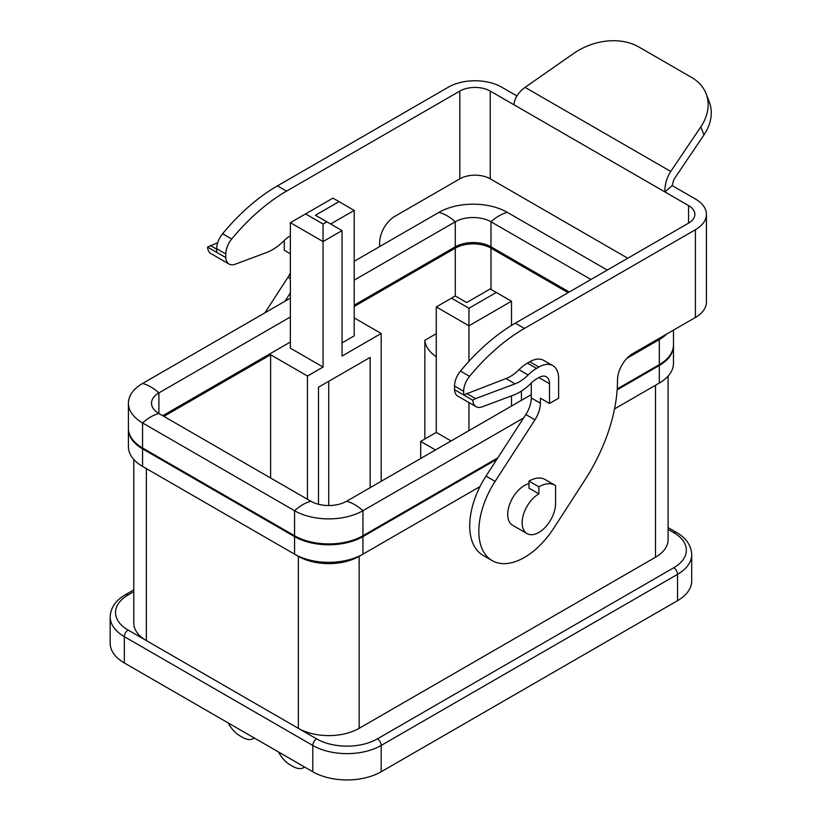 <?xml version="1.0" encoding="UTF-8"?>
<svg xmlns="http://www.w3.org/2000/svg" width="821" height="821" viewBox="0 0 821 821"><rect width="100%" height="100%" fill="white"/><g stroke="black" fill="none" stroke-linecap="round" stroke-linejoin="round"><path stroke-width="1.23" d="M312.791 771.771L312.791 745.447L124.33 636.644L124.33 662.968L312.791 771.771A48.357 27.924 0 0 0 381.18 771.771L677.551 600.664A48.357 27.924 180 0 0 691.713 580.929L691.713 554.596A48.357 27.924 180 0 1 677.551 574.341L677.551 600.664M217.688 242.749L207.569 247.09L225.806 257.62A16.122 9.308 120 0 0 229.121 264.095A16.122 9.308 120 0 0 235.196 264.239L266.538 252.529A48.357 27.924 -60 0 0 284.292 240.45A21.49 12.407 -60 0 1 289.536 236.335L290.367 235.863M284.949 301.266L290.367 292.881M379.61 246.608A128.959 74.454 120 0 0 379.661 243.17L379.661 242.657A21.49 12.407 -60 0 1 394.86 216.334L459.832 178.824L459.832 91.08L286.57 191.108A161.203 93.071 120 0 0 231.717 239.014A16.122 9.308 120 0 0 225.806 253.966L225.806 257.62M124.33 662.968A48.357 27.924 180 0 1 110.168 643.223L110.168 616.899C110.691 607.612 115.782 600.202 125.449 594.702A5.378 3.099 60 0 1 128.127 594.958A42.99 24.815 180 0 0 128.127 630.066L146.364 640.596L146.364 468.606L142.567 466.41L146.364 468.606A42.99 24.815 0 0 1 146.312 468.575M328.749 381.303L328.749 505.541M511.504 301.225L468.955 325.793L468.955 308.244L496.305 292.45L511.504 301.225L511.504 325.434M468.955 308.244L451.478 298.156L455.275 295.96L466.667 302.549L490.229 288.941L496.305 292.45M668.099 376.1L668.099 539.684A42.99 24.815 180 0 1 655.507 557.233L359.146 728.34A42.99 24.815 180 0 1 298.351 728.34L146.364 640.596A42.99 24.815 0 0 1 133.782 623.047L133.782 459.462M359.146 728.34L359.146 556.351L480.018 486.566L359.146 556.351A42.99 24.815 180 0 1 298.351 556.351L142.567 466.41L298.351 556.351L298.351 728.34L316.588 738.869A42.99 24.815 0 0 0 377.383 738.869A5.378 3.099 60 0 1 381.18 745.447L677.551 574.341A5.378 3.099 60 0 0 673.743 567.763A42.99 24.815 180 0 0 673.743 532.665L668.099 529.401M370.158 487.664L370.158 357.392L318.486 387.225L318.486 504.279M672.142 185.577L673.846 179.553L703.936 134.962L700.816 126.865L670.736 171.456C666.652 177.921 664.712 184.746 664.918 191.929L672.142 185.577L695.408 199A37.612 21.715 0 0 1 706.419 214.363L706.419 302.107A37.612 21.715 0 0 1 695.408 317.46L632.714 353.656A21.49 12.407 -60 0 0 617.515 379.979L617.515 380.492A128.959 74.454 120 0 1 584.942 479.957L553.734 528.211A64.479 37.232 -60 0 1 492.19 560.64A64.479 37.232 -60 0 1 495.114 481.393L486.001 476.129L525.83 414.533L534.953 419.798L495.114 481.393M568.122 292.676L490.989 248.147A25.256 14.583 180 0 0 455.275 248.147L354.2 306.5M521.417 400.34L521.417 391.083M700.816 126.865A53.734 39.767 -21.1 0 0 706.152 93.81A53.734 39.767 -21.1 0 0 691.713 77.513L638.759 46.941A53.734 39.767 158.9 0 0 573.663 53.447L525.06 87.354L670.736 171.456M468.955 361.302L468.955 325.793L436.279 306.931L451.478 298.156M305.566 213.922L332.926 198.128L339.011 201.638L315.449 215.235L326.85 221.814L323.053 224.01L305.566 213.922L290.367 222.696L323.053 241.559L323.053 367.038L290.367 348.176L290.367 222.696M323.053 224.01L323.053 241.559L342.049 230.588L326.85 221.814M330.647 224.01L354.2 210.412L354.2 335.892L342.049 342.911M339.011 201.638L354.2 210.412M436.279 333.695L424.847 340.294A48.357 27.924 0 0 0 436.279 356.817M627.767 258.235L490.229 178.824L490.229 91.08L513.884 104.729C514.685 98.13 518.41 92.332 525.06 87.354M294.554 536.606A48.357 27.924 0 0 0 362.944 536.606L362.944 554.154A48.357 27.924 180 0 1 294.554 554.154L294.554 536.606L142.567 448.861L142.567 466.41A48.357 27.924 0 0 1 128.404 446.665L128.404 429.116A48.357 27.924 0 0 0 142.567 448.861M528.981 483.6A23.645 13.649 -60 0 0 507.706 514.449A23.645 13.649 -60 0 0 512.602 525.276L527.041 533.609A23.645 13.649 -60 0 0 545.257 527.277A23.645 13.649 -60 0 0 555.581 503.489L555.581 485.591A32.245 18.616 -60 0 0 554.986 485.221A32.245 18.616 -60 0 0 538.863 486.812L528.981 481.106A32.245 18.616 -60 0 1 545.103 479.515L554.986 485.221M290.367 253.843L284.292 250.333L284.292 240.45M210.309 245.5L216.693 249.184M516.932 95.965L501.631 87.129A37.612 21.715 180 0 0 448.43 87.129L277.457 185.844A161.203 93.071 120 0 0 222.604 233.749A16.122 9.308 120 0 0 216.693 248.701L216.693 252.355M706.419 214.363A37.612 21.715 0 0 1 695.408 229.716L524.424 328.431L515.311 323.166A161.203 93.071 120 0 0 460.458 371.071A16.122 9.308 120 0 0 454.536 386.024L454.536 389.677A16.122 9.308 120 0 0 457.851 396.153L476.088 406.682A16.122 9.308 120 0 0 482.173 406.826L513.515 395.117A48.357 27.924 -60 0 0 531.259 383.038A21.49 12.407 -60 0 1 536.513 378.922L538.863 377.568A15.045 8.682 120 0 1 546.386 376.818A15.045 8.682 120 0 1 549.506 383.715L538.863 377.568M524.424 328.431A161.203 93.071 120 0 0 469.571 376.336A16.122 9.308 120 0 0 463.66 391.289L463.66 394.942L505.972 378.563L515.095 383.828L475.523 398.626L466.4 393.362M362.944 536.606L496.9 459.267M617.166 389.831L659.304 365.509A48.357 27.924 0 0 0 673.477 345.764A48.357 27.924 0 0 0 673.466 345.323M703.936 134.962A53.734 39.767 -21.1 0 0 709.272 101.907L706.152 93.81M673.477 345.764L673.477 363.313A48.357 27.924 180 0 1 659.314 383.058L614.539 408.899L655.507 385.244L655.507 557.233M511.504 395.866L511.504 406.067M424.847 439.009L424.847 340.294M270.612 478.017L270.612 354.754L163.872 416.38M307.475 499.291L307.475 376.039L270.612 354.754M381.18 481.301L381.18 333.48L342.049 356.068L342.049 230.588M323.053 367.038L307.475 376.039M420.701 458.487L420.701 441.4L435.489 449.949M527.041 533.609A23.645 13.649 -60 0 1 522.146 522.792A23.645 13.649 -60 0 1 538.863 493.832L538.863 486.812M354.2 317.901L381.18 333.48M451.068 440.949L436.279 432.41L420.701 441.4M468.955 402.567L468.955 430.635M655.568 385.213A42.99 24.815 180 0 1 655.507 385.244L659.314 383.058A48.357 27.924 180 0 1 659.304 383.058L655.507 385.244M538.863 493.832L528.981 488.126L528.981 481.106M436.279 432.41L436.279 306.931M569.261 292.019L490.989 246.823L490.989 221.793L590.935 279.499M354.2 305.176L455.275 246.823A25.256 14.583 180 0 1 490.989 246.823M290.367 342.029L162.732 415.724M290.367 298.136L142.567 383.469A48.357 27.924 0 0 0 128.404 403.214A48.357 27.924 0 0 0 142.567 422.948L294.554 510.703A42.99 24.815 -60 0 1 310.892 501.262L158.905 413.517L158.905 392.9L290.367 316.998M354.2 280.146L455.275 221.793A25.256 14.583 180 0 1 490.989 221.793A42.99 24.815 120 0 1 507.327 212.362A48.357 27.924 180 0 0 438.937 212.362L354.2 261.283M531.269 394.655L346.606 501.262A25.256 14.583 0 0 1 310.892 501.262M142.567 383.469A42.99 24.815 60 0 1 158.905 392.9A25.256 14.583 0 0 0 151.516 403.214A25.256 14.583 0 0 0 158.905 413.517A42.99 24.815 -60 0 0 142.567 422.948L142.567 447.989L294.554 535.733A48.357 27.924 0 0 0 362.944 535.733L362.944 510.703L523.644 417.92M294.554 535.733L294.554 510.703A48.357 27.924 0 0 0 362.944 510.703A42.99 24.815 -120 0 0 346.606 501.262M128.404 403.214L128.404 428.244A48.357 27.924 0 0 0 142.567 447.989M673.477 330.124L673.477 344.882A48.357 27.924 0 0 1 659.304 364.627L617.228 388.918M497.803 457.872L362.944 535.733M626.987 358.254L659.304 339.596A48.357 27.924 0 0 0 666.868 333.942M607.273 270.068L507.327 212.362M207.569 247.09A16.122 9.308 120 0 0 210.884 253.566L229.121 264.095M513.884 104.729L688.562 205.589A21.49 12.407 180 0 1 694.864 214.363A21.49 12.407 180 0 1 688.562 223.138L688.562 205.589M304.581 767.03A21.49 12.407 60 0 1 303.78 767.573A21.49 12.407 60 0 1 293.035 766.506L290.121 764.823A21.49 12.407 60 0 1 278.565 752.015M254.305 738.007A21.49 12.407 60 0 1 253.494 738.541A21.49 12.407 60 0 1 242.749 737.484L239.835 735.801A21.49 12.407 60 0 1 228.289 722.983M490.229 178.824A21.49 12.407 0 0 0 459.832 178.824M490.229 91.08A21.49 12.407 0 0 0 459.832 91.08M515.311 323.166L688.562 223.138M492.19 560.64L483.066 555.376A64.479 37.232 -60 0 1 486.001 476.129M531.269 383.038L531.269 397.949A21.49 12.407 -60 0 1 525.83 414.533M531.269 397.949L540.382 403.214L540.382 398.185L549.506 403.45L558.619 398.185L558.619 378.45A27.945 16.133 120 0 0 552.831 365.653L543.718 360.388A27.945 16.133 120 0 0 529.74 361.774L527.39 363.128A34.39 19.858 -60 0 0 518.995 369.707A35.467 20.474 -60 0 1 505.972 378.563M540.382 403.214A21.49 12.407 -60 0 1 534.953 419.798M476.088 406.682A16.122 9.308 120 0 1 472.783 400.207L454.536 389.677M549.506 403.45L549.506 383.715M472.783 400.207L475.523 398.626M552.831 365.653A27.945 16.133 120 0 0 538.863 367.038L536.513 368.393A34.39 19.858 -60 0 0 528.108 374.971A35.467 20.474 -60 0 1 515.095 383.828M290.367 272.911A21.49 12.407 -60 0 1 287.986 277.211L264.957 312.801M381.18 771.771L381.18 745.447A48.357 27.924 0 0 1 312.791 745.447A5.378 3.099 -60 0 1 316.588 738.869M128.127 630.066A5.378 3.099 -60 0 0 124.33 636.644A48.357 27.924 180 0 1 110.168 616.899M490.989 289.382L490.989 248.147M455.275 295.96L455.275 248.147M691.713 554.596C691.19 545.308 686.099 537.909 676.432 532.398A5.378 3.099 120 0 0 673.743 532.665M222.604 233.749L231.717 239.014M277.457 185.844L286.57 191.108M469.571 376.336L460.458 371.071M133.782 591.705L128.127 594.958M377.383 738.869L673.743 567.763M659.304 365.509L659.304 383.058M455.275 246.823L455.275 221.793A42.99 24.815 60 0 0 438.937 212.362M659.304 364.627L659.304 339.596A42.99 24.815 -120 0 0 658.421 338.816M216.693 248.701L225.806 253.966M695.408 229.716L695.408 317.46M463.66 391.289L454.536 386.024M518.995 369.707L528.108 374.971M527.39 363.128L536.513 368.393M529.74 361.774L538.863 367.038M290.367 278.586L287.986 277.211M133.782 589.889L125.449 594.702M676.432 532.398L668.099 527.585M304.642 767.071L303.78 767.573M253.494 738.541L254.366 738.038"/></g></svg>
